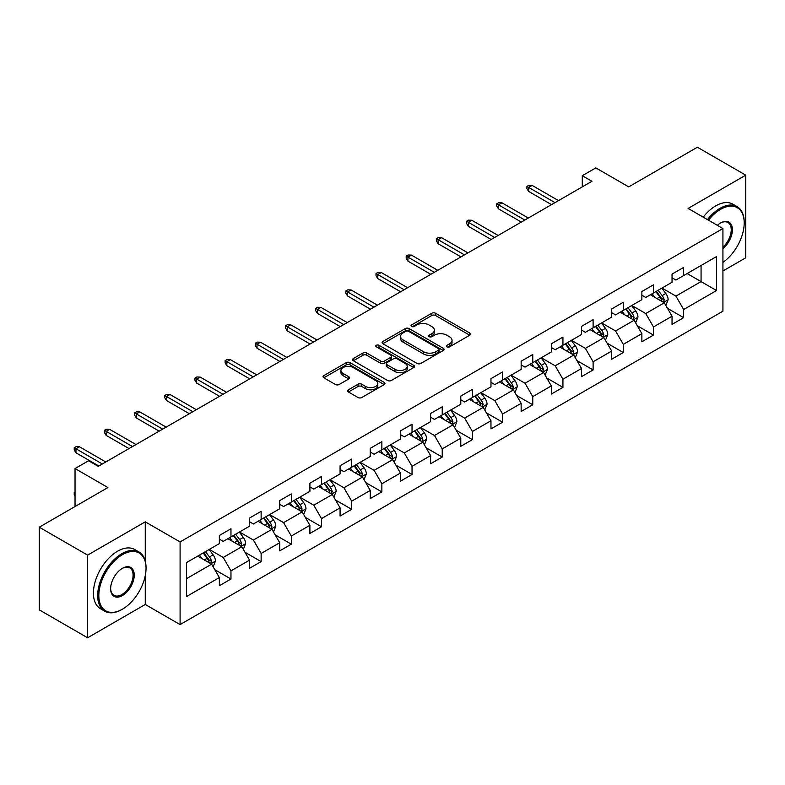 <?xml version="1.0" encoding="UTF-8"?>
<svg xmlns="http://www.w3.org/2000/svg" width="785" height="785" viewBox="0 0 785 785"><rect width="100%" height="100%" fill="white"/><g stroke="black" fill="none" stroke-linecap="round" stroke-linejoin="round"><path stroke-width="1.18" d="M446.92 346.852A1.884 1.089 0 0 0 449.57 346.852L469.754 335.205A2.689 1.55 0 0 0 470.539 334.106A2.689 1.55 0 0 0 469.754 333.007L435.567 313.274A2.689 1.55 0 0 0 431.77 313.274L411.595 324.921A1.884 1.089 0 0 0 411.046 325.687A1.884 1.089 0 0 0 411.595 326.462A1.884 1.089 0 0 0 414.254 326.462L416.864 324.951A8.596 4.965 0 0 1 429.022 324.951L431.868 326.599A8.596 4.965 0 0 1 434.38 330.102A8.596 4.965 0 0 1 431.868 333.615L429.258 335.116A1.884 1.089 0 0 0 428.708 335.892A1.884 1.089 0 0 0 429.258 336.657A1.884 1.089 0 0 0 431.917 336.657L434.527 335.146A8.596 4.965 0 0 1 446.675 335.146L449.53 336.794A8.596 4.965 0 0 1 452.042 340.298A8.596 4.965 0 0 1 449.53 343.81L446.92 345.312A1.884 1.089 0 0 0 446.361 346.087A1.884 1.089 0 0 0 446.92 346.852L446.92 345.312M348.412 389.802A2.689 1.55 0 0 0 347.627 390.891A2.689 1.55 0 0 0 348.412 391.99L357.999 397.524A2.689 1.55 0 0 0 361.797 397.524L384.208 384.591A2.689 1.55 0 0 0 384.993 383.492A2.689 1.55 0 0 0 384.208 382.403L350.022 362.66A2.689 1.55 0 0 0 346.224 362.66L323.822 375.603A2.689 1.55 0 0 0 323.037 376.702A2.689 1.55 0 0 0 323.822 377.791L335.401 384.483A2.689 1.55 0 0 0 339.198 384.483L348.785 378.949A2.689 1.55 0 0 0 349.58 377.85A2.689 1.55 0 0 0 348.785 376.751L343.045 373.434A7.183 4.151 0 0 1 340.945 370.5A7.183 4.151 0 0 1 345.38 366.673A7.183 4.151 0 0 1 353.201 367.566L375.711 380.558A7.183 4.151 0 0 1 377.811 383.492A7.183 4.151 0 0 1 373.375 387.329A7.183 4.151 0 0 1 365.545 386.426L361.797 384.257A2.689 1.55 0 0 0 357.999 384.257L348.412 389.802L348.412 391.99M722.926 270.982L745.75 257.804L745.75 175.153L697.384 147.227L628.707 186.879L595.825 167.892L582.284 175.712L591.949 181.296L98.253 466.329L88.577 460.746L75.036 468.557L75.036 506.531M145.264 561.069L145.264 521.839L87.616 555.123L39.25 527.196L107.928 487.544L75.036 468.557M145.264 521.839L180.089 541.944L722.926 228.533L722.926 311.194L180.089 624.595L180.089 541.944M745.75 175.153L688.102 208.437L722.926 228.533M417.051 363.435A2.689 1.55 0 0 0 420.848 363.435L443.26 350.493A2.689 1.55 0 0 0 444.045 349.403A2.689 1.55 0 0 0 443.26 348.304L409.083 328.572A2.689 1.55 0 0 0 405.286 328.572L382.874 341.504A2.689 1.55 0 0 0 382.089 342.603A2.689 1.55 0 0 0 382.874 343.702L417.051 363.435M377.075 347.255A1.884 1.089 0 0 1 378.978 347.519L378.978 345.292L413.734 365.349A2.689 1.55 0 0 1 414.519 366.448A2.689 1.55 0 0 1 413.734 367.547L391.322 380.48A2.689 1.55 0 0 1 387.525 380.48L353.348 360.747L353.348 358.549A2.689 1.55 0 0 0 352.563 359.648A2.689 1.55 0 0 0 353.348 360.747M353.348 358.549L362.935 353.014A2.689 1.55 0 0 1 366.732 353.014L380.597 361.022A2.689 1.55 0 0 0 384.395 361.022L390.753 357.352A2.689 1.55 0 0 0 391.538 356.253A2.689 1.55 0 0 0 390.753 355.154L376.319 346.823A1.884 1.089 0 0 1 375.77 346.057A1.884 1.089 0 0 1 376.937 345.057A1.884 1.089 0 0 1 378.978 345.292M87.616 555.123L87.616 637.773L39.25 609.847L39.25 527.196M214.815 569.694L230.967 579.026L230.967 570.872L249.532 560.147L249.532 568.301L261.14 561.599L261.14 553.445L279.715 542.72L279.715 550.874L291.323 544.172L291.323 536.027L309.898 525.302L309.898 533.457L321.507 526.755L321.507 518.6L340.072 507.875L340.072 516.03L351.68 509.328L351.68 501.173L370.255 490.448L370.255 498.603L381.863 491.901L381.863 483.756L400.428 473.031L400.428 481.185L412.037 474.483L412.037 466.329L430.612 455.604L430.612 463.758L442.22 457.056L442.22 448.902L460.785 438.177L460.785 446.331L472.393 439.629L472.393 431.485L490.968 420.76L490.968 428.914L502.577 422.212L502.577 414.058L521.152 403.333L521.152 411.487L532.76 404.785L532.76 396.631L551.325 385.906L551.325 394.06L562.933 387.358L562.933 379.214L581.508 368.489L581.508 376.643L593.117 369.941L593.117 361.787L611.682 351.062L611.682 359.216L623.29 352.514L623.29 344.36L641.865 333.635L641.865 341.789L653.473 335.087L653.473 326.943L672.038 316.218L672.038 324.372L683.647 317.67L683.647 309.516L716.538 290.528L716.538 256.567L701.064 265.507L701.064 281.589L716.538 290.528M230.967 579.026L219.358 585.728L219.358 577.574L186.467 596.561L186.467 562.6L219.358 543.612L219.358 535.468L230.967 528.766L230.967 536.92L249.532 526.195L249.532 518.041L261.14 511.339L261.14 519.493L279.715 508.768L279.715 500.614L291.323 493.912L291.323 502.066L309.898 491.341L309.898 483.197L321.507 476.495L321.507 484.649L340.072 473.924L340.072 465.77L351.68 459.068L351.68 467.222L370.255 456.497L370.255 448.343L381.863 441.641L381.863 449.795L400.428 439.07L400.428 430.926L412.037 424.224L412.037 432.378L430.612 421.653L430.612 413.499L442.22 406.797L442.22 414.951L460.785 404.226L460.785 396.072L472.393 389.37L472.393 397.524L490.968 386.799L490.968 378.655L502.577 371.953L502.577 380.107L521.152 369.382L521.152 361.228L532.76 354.526L532.76 362.68L551.325 351.955L551.325 343.801L562.933 337.099L562.933 345.253L581.508 334.528L581.508 326.383L593.117 319.681L593.117 327.836L611.682 317.111L611.682 308.956L623.29 302.254L623.29 310.409L641.865 299.684L641.865 291.529L653.473 284.827L653.473 292.982L672.038 282.257L672.038 274.112L683.647 267.41L683.647 275.564L716.538 256.567M227.866 538.706L241.8 546.743L223.225 557.468L209.301 549.421M219.358 539.148L223.225 541.385L230.967 536.92M223.225 557.468L230.967 570.872M241.8 546.743L249.532 560.147M258.049 521.279L271.973 529.326L253.408 540.041L239.474 532.004M249.532 521.731L253.408 523.958L261.14 519.493M253.408 540.041L261.14 553.445M271.973 529.326L279.715 542.72M288.223 503.852L302.156 511.898L283.581 522.624L269.657 514.577M279.715 504.304L283.581 506.541L291.323 502.066M283.581 522.624L291.323 536.027M302.156 511.898L309.898 525.302M318.406 486.435L332.34 494.471L313.764 505.197L299.831 497.15M309.898 486.877L313.764 489.114L321.507 484.649M313.764 505.197L321.507 518.6M332.34 494.471L340.072 507.875M348.589 469.008L362.513 477.054L343.938 487.77L330.014 479.733M340.072 469.459L343.938 471.687L351.68 467.222M343.938 487.77L351.68 501.173M362.513 477.054L370.255 490.448M378.762 451.581L392.696 459.627L374.121 470.352L360.197 462.306M370.255 452.032L374.121 454.27L381.863 449.795M374.121 470.352L381.863 483.756M392.696 459.627L400.428 473.031M408.946 434.164L422.87 442.2L404.304 452.925L390.371 444.879M400.428 434.605L404.304 436.843L412.037 432.378M404.304 452.925L412.037 466.329M422.87 442.2L430.612 455.604M439.119 416.737L453.053 424.783L434.478 435.498L420.554 427.462M430.612 417.188L434.478 419.416L442.22 414.951M434.478 435.498L442.22 448.902M453.053 424.783L460.785 438.177M469.302 399.31L483.226 407.356L464.661 418.081L450.727 410.035M460.785 399.761L464.661 401.989L472.393 397.524M464.661 418.081L472.393 431.485M483.226 407.356L490.968 420.76M499.476 381.893L513.41 389.929L494.835 400.654L480.911 392.608M490.968 382.334L494.835 384.572L502.577 380.107M494.835 400.654L502.577 414.058M513.41 389.929L521.152 403.333M529.659 364.466L543.593 372.512L525.018 383.227L511.084 375.191M521.152 364.917L525.018 367.144L532.76 362.68M525.018 383.227L532.76 396.631M543.593 372.512L551.325 385.906M559.842 347.039L573.766 355.085L555.201 365.81L541.267 357.764M551.325 347.49L555.201 349.717L562.933 345.253M555.201 365.81L562.933 379.214M573.766 355.085L581.508 368.489M590.016 329.622L603.95 337.658L585.374 348.383L571.451 340.337M581.508 330.063L585.374 332.3L593.117 327.836M585.374 348.383L593.117 361.787M603.95 337.658L611.682 351.062M620.199 312.195L634.123 320.241L615.558 330.956L601.624 322.92M611.682 312.646L615.558 314.873L623.29 310.409M615.558 330.956L623.29 344.36M634.123 320.241L641.865 333.635M650.372 294.767L664.306 302.814L645.731 313.539L631.807 305.493M641.865 295.219L645.731 297.446L653.473 292.982M645.731 313.539L653.473 326.943M664.306 302.814L672.038 316.218M687.13 273.553L701.064 281.589L675.914 296.112L661.981 288.066M672.038 277.792L675.914 280.029L683.647 275.564M675.914 296.112L683.647 309.516M87.616 637.773L145.264 604.489L180.089 624.595M582.284 175.712L582.284 186.879M186.467 578.692L211.616 564.17L197.692 556.123M211.616 564.17L219.358 577.574M667.495 308.338L683.647 317.67M637.322 325.765L653.473 335.087M607.139 343.192L623.29 352.514M576.955 360.609L593.117 369.941M546.782 378.036L562.933 387.358M516.599 395.463L532.76 404.785M486.425 412.881L502.577 422.212M456.242 430.308L472.393 439.629M426.069 447.735L442.22 457.056M395.885 465.152L412.037 474.483M365.702 482.579L381.863 491.901M335.529 500.006L351.68 509.328M305.345 517.423L321.507 526.755M275.172 534.85L291.323 544.172M244.989 552.277L261.14 561.599M145.264 604.489L145.264 575.67M447.666 347.117L449.53 346.038A8.596 4.965 0 0 0 452.042 342.535L452.042 340.298M434.38 330.102L434.38 332.34A8.596 4.965 0 0 1 431.868 335.843L430.003 336.922M469.715 335.224L435.567 315.511A2.689 1.55 0 0 0 431.77 315.511L412.351 326.727M443.221 350.512L409.083 330.799A2.689 1.55 0 0 0 405.286 330.799L382.913 343.722M438.511 350.169A1.884 1.089 0 0 0 439.06 349.403A1.884 1.089 0 0 0 438.511 348.628L408.514 331.309A1.884 1.089 0 0 0 405.855 331.309L403.097 332.899A8.596 4.965 0 0 0 400.585 336.412A8.596 4.965 0 0 0 403.097 339.915L423.606 351.759A8.596 4.965 0 0 0 435.763 351.759L438.511 350.169L438.511 352.396A1.884 1.089 0 0 0 439.06 351.631L439.06 349.403M400.585 336.412L400.585 338.639A8.596 4.965 0 0 0 403.097 342.152L403.097 339.915M438.511 352.396L435.763 353.986A8.596 4.965 0 0 1 423.606 353.986L403.097 342.152M353.387 360.766L362.935 355.252L362.935 353.014M391.538 356.253L391.538 358.49A2.689 1.55 0 0 1 390.753 359.579L384.395 363.259A2.689 1.55 0 0 1 380.597 363.259L366.732 355.252A2.689 1.55 0 0 0 362.935 355.252M378.978 347.519L413.695 367.566M394.983 369.323A7.183 4.151 0 0 0 402.813 370.226A7.183 4.151 0 0 0 407.248 366.389A7.183 4.151 0 0 0 405.138 363.455L397.21 358.882A2.689 1.55 0 0 0 393.413 358.882L387.054 362.552A2.689 1.55 0 0 0 386.269 363.651A2.689 1.55 0 0 0 387.054 364.75L394.983 369.323L394.983 371.56A7.183 4.151 0 0 0 402.813 372.453A7.183 4.151 0 0 0 407.248 368.626L407.248 366.389M386.269 363.651L386.269 365.888A2.689 1.55 0 0 0 387.054 366.978L387.054 364.75M394.983 371.56L387.054 366.978M377.811 383.492L377.811 385.729A7.183 4.151 0 0 1 373.375 389.556A7.183 4.151 0 0 1 365.545 388.663L361.797 386.495A2.689 1.55 0 0 0 357.999 386.495L348.442 392.009M340.945 370.5L340.945 372.738A7.183 4.151 0 0 0 343.045 375.672L343.045 373.434M348.756 378.969L343.045 375.672M384.169 384.611L350.022 364.897A2.689 1.55 0 0 0 346.224 364.897L323.852 377.811M665.837 305.463L668.133 299.664A7.251 4.19 -120 0 0 665.817 293.492L661.824 288.164M654.867 297.368L652.158 293.747M663.188 302.166L664.218 299.968A7.251 4.19 -120 0 0 662.147 295.611L658.154 290.283M656.338 291.333L660.764 297.24A3.689 2.129 60 0 1 661.441 298.369L664.218 299.968M655.828 291.618L659.822 296.956A7.251 4.19 60 0 1 661.902 301.312M555.005 202.628L528.658 187.409L528.658 191.432L526.912 188.645L526.912 186.408L528.658 187.409L532.132 185.407L558.488 200.617M528.658 191.432L551.521 204.64M526.912 186.408L528.845 185.289L532.132 185.407M722.926 262.357A33.382 19.272 120 0 0 744.2 222.95A33.382 19.272 120 0 0 720.601 209.33A33.382 19.272 120 0 0 708.472 220.202M707.471 219.614A34.197 19.743 -60 0 1 720.022 208.319A34.197 19.743 -60 0 1 737.115 206.632A34.197 19.743 -60 0 1 744.2 222.283A34.197 19.743 -60 0 1 744.2 222.626M717.372 225.334A16.691 9.636 -60 0 1 720.601 222.95L720.601 222.95A16.691 9.636 -60 0 1 732.346 228.455A16.691 9.636 -60 0 1 722.926 248.6M703.213 217.16A34.197 19.743 -60 0 1 715.763 205.866A34.197 19.743 -60 0 1 732.866 204.169L737.115 206.632M722.926 247.089A15.867 9.165 120 0 0 730.855 233.341A15.867 9.165 120 0 0 727.95 222.498A15.867 9.165 120 0 0 720.306 223.126M121.852 609.513L122.44 609.18A33.382 19.272 120 0 0 146.039 568.301A33.382 19.272 120 0 0 122.44 554.671A33.382 19.272 120 0 0 98.831 595.55A33.382 19.272 120 0 0 122.44 609.18L121.852 609.513A34.197 19.743 -60 0 1 104.758 611.211A34.197 19.743 -60 0 1 99.518 583.804A34.197 19.743 -60 0 1 121.852 553.67A34.197 19.743 -60 0 1 138.955 551.973A34.197 19.743 -60 0 1 146.039 567.634A34.197 19.743 -60 0 1 146.039 567.967M122.44 595.55A16.691 9.636 -60 0 1 110.636 588.74A16.691 9.636 -60 0 1 122.44 568.301L122.44 568.301A16.691 9.636 -60 0 1 134.235 575.111A16.691 9.636 -60 0 1 122.44 595.55M110.636 588.397A15.867 9.165 120 0 0 113.923 595.334A15.867 9.165 120 0 0 121.852 594.549A15.867 9.165 120 0 0 132.223 580.566A15.867 9.165 120 0 0 129.79 567.849A15.867 9.165 120 0 0 122.146 568.477M104.758 611.211L100.5 608.748A34.197 19.743 -60 0 1 95.26 581.351A34.197 19.743 -60 0 1 117.603 551.207A34.197 19.743 -60 0 1 134.696 549.52L138.955 551.973M635.654 322.88L637.96 317.091A7.251 4.19 -120 0 0 635.644 310.909L631.65 305.581M624.693 314.785L621.975 311.164M633.004 319.593L634.044 317.395A7.251 4.19 -120 0 0 631.964 313.038L627.971 307.7M626.155 308.75L630.59 314.667A3.689 2.129 60 0 1 631.258 315.786L634.044 317.395M625.655 309.045L629.648 314.373A7.251 4.19 60 0 1 631.719 318.739M605.47 340.307L607.776 334.508A7.251 4.19 -120 0 0 605.461 328.336L601.467 323.008M594.51 332.212L591.802 328.591M602.821 337.01L603.861 334.822A7.251 4.19 -120 0 0 601.791 330.456L597.797 325.127M595.982 326.177L600.407 332.094A3.689 2.129 60 0 1 601.074 333.213L603.861 334.822M595.472 326.472L599.465 331.8A7.251 4.19 60 0 1 601.545 336.157M524.822 220.045L498.475 204.836L498.475 208.859L496.738 206.062L496.738 203.835L498.475 204.836L501.958 202.824L528.305 218.044M498.475 208.859L521.338 222.057M496.738 203.835L498.671 202.716L501.958 202.824M494.648 237.472L468.292 222.263L468.292 226.286L466.555 223.489L466.555 221.252L468.292 222.263L471.775 220.251L498.122 235.461M468.292 226.286L491.165 239.484M466.555 221.252L468.488 220.143L471.775 220.251M575.297 357.734L577.593 351.935A7.251 4.19 -120 0 0 575.287 345.763L571.294 340.435M564.327 349.639L561.618 346.018M572.648 354.437L573.688 352.239A7.251 4.19 -120 0 0 571.608 347.883L567.614 342.554M565.799 343.604L570.224 349.511A3.689 2.129 60 0 1 570.901 350.64L573.688 352.239M565.298 343.889L569.282 349.227A7.251 4.19 60 0 1 571.362 353.584M545.114 375.151L547.42 369.362A7.251 4.19 -120 0 0 545.104 363.18L541.11 357.852M534.153 367.056L531.435 363.435M542.464 371.864L543.505 369.666A7.251 4.19 -120 0 0 541.424 365.31L537.44 359.972M535.615 361.022L540.051 366.938A3.689 2.129 60 0 1 540.718 368.057L543.505 369.666M535.115 361.316L539.109 366.644A7.251 4.19 60 0 1 541.179 371.011M514.94 392.578L517.236 386.779A7.251 4.19 -120 0 0 514.931 380.607L510.937 375.279M503.97 384.483L501.262 380.862M512.291 389.281L513.321 387.093A7.251 4.19 -120 0 0 511.251 382.727L507.257 377.399M505.442 378.448L509.867 384.365A3.689 2.129 60 0 1 510.544 385.484L513.321 387.093M504.932 378.743L508.925 384.071A7.251 4.19 60 0 1 511.006 388.428M464.465 254.899L438.118 239.68L438.118 243.703L436.372 240.916L436.372 238.679L438.118 239.68L441.602 237.678L467.948 252.888M438.118 243.703L460.981 256.911M436.372 238.679L438.315 237.561L441.602 237.678M434.282 272.316L407.935 257.107L407.935 261.13L406.198 258.334L406.198 256.106L407.935 257.107L411.418 255.096L437.765 270.315M407.935 261.13L430.808 274.328M406.198 256.106L408.131 254.988L411.418 255.096M404.108 289.743L377.762 274.534L377.762 278.557L376.015 275.761L376.015 273.523L377.762 274.534L381.245 272.523L407.592 287.732M377.762 278.557L400.625 291.755M376.015 273.523L377.948 272.415L381.245 272.523M484.757 410.005L487.063 404.206A7.251 4.19 -120 0 0 484.747 398.034L480.754 392.706M473.797 401.91L471.078 398.289M482.108 406.709L483.148 404.51A7.251 4.19 -120 0 0 481.068 400.154L477.074 394.826M475.259 395.875L479.694 401.783A3.689 2.129 60 0 1 480.361 402.911L483.148 404.51M474.758 396.16L478.752 401.498A7.251 4.19 60 0 1 480.822 405.855M373.925 307.171L347.578 291.951L347.578 295.974L345.842 293.188L345.842 290.95L347.578 291.951L351.062 289.95L377.408 305.159M347.578 295.974L370.441 309.182M345.842 290.95L347.775 289.832L351.062 289.95M454.584 427.423L456.88 421.633A7.251 4.19 -120 0 0 454.564 415.451L450.57 410.123M443.613 419.327L440.905 415.707M451.934 424.135L452.965 421.938A7.251 4.19 -120 0 0 450.894 417.581L446.9 412.243M445.085 413.293L449.511 419.21A3.689 2.129 60 0 1 450.188 420.328L452.965 421.938M444.575 413.587L448.569 418.915A7.251 4.19 60 0 1 450.649 423.282M343.751 324.588L317.405 309.378L317.405 313.401L315.658 310.605L315.658 308.377L317.405 309.378L320.879 307.367L347.235 322.586M317.405 313.401L340.268 326.599M315.658 308.377L317.591 307.259L320.879 307.367M424.4 444.85L426.706 439.05A7.251 4.19 -120 0 0 424.391 432.878L420.397 427.55M413.44 436.754L410.722 433.134M421.751 441.553L422.791 439.364A7.251 4.19 -120 0 0 420.711 434.998L416.717 429.67M414.902 430.72L419.337 436.637A3.689 2.129 60 0 1 420.004 437.755L422.791 439.364M414.401 431.014L418.395 436.342A7.251 4.19 60 0 1 420.466 440.699M313.568 342.015L287.222 326.805L287.222 330.828L285.485 328.032L285.485 325.795L287.222 326.805L290.705 324.794L317.052 340.003M287.222 330.828L310.085 344.026M285.485 325.795L287.418 324.686L290.705 324.794M394.217 462.277L396.523 456.477A7.251 4.19 -120 0 0 394.207 450.305L390.214 444.977M383.257 454.181L380.548 450.561M391.568 458.98L392.608 456.782A7.251 4.19 -120 0 0 390.537 452.425L386.544 447.097M384.728 448.147L389.154 454.054A3.689 2.129 60 0 1 389.821 455.182L392.608 456.782M384.218 448.431L388.212 453.769A7.251 4.19 60 0 1 390.292 458.126M283.395 359.442L257.038 344.222L257.038 348.246L255.302 345.459L255.302 343.222L257.038 344.222L260.522 342.221L286.868 357.43M257.038 348.246L279.911 361.453M255.302 343.222L257.235 342.103L260.522 342.221M364.044 479.694L366.34 473.904A7.251 4.19 -120 0 0 364.034 467.723L360.04 462.394M353.073 471.599L350.365 467.978M361.394 476.407L362.435 474.209A7.251 4.19 -120 0 0 360.354 469.852L356.361 464.514M354.545 465.564L358.971 471.481A3.689 2.129 60 0 1 359.648 472.599L362.435 474.209M354.045 465.858L358.029 471.186A7.251 4.19 60 0 1 360.109 475.553M253.212 376.859L226.865 361.649L226.865 365.673L225.118 362.876L225.118 360.649L226.865 361.649L230.348 359.638L256.695 374.857M226.865 365.673L249.728 378.87M225.118 360.649L227.061 359.53L230.348 359.638M333.861 497.121L336.166 491.322A7.251 4.19 -120 0 0 333.851 485.15L329.857 479.821M322.9 489.026L320.182 485.405M331.211 493.824L332.251 491.636A7.251 4.19 -120 0 0 330.171 487.269L326.187 481.941M324.362 482.991L328.797 488.908A3.689 2.129 60 0 1 329.464 490.026L332.251 491.636M323.862 483.285L327.855 488.613A7.251 4.19 60 0 1 329.926 492.97M223.028 394.286L196.682 379.076L196.682 383.1L194.945 380.303L194.945 378.066L196.682 379.076L200.165 377.065L226.512 392.274M196.682 383.1L219.555 396.297M194.945 378.066L196.878 376.957L200.165 377.065M303.687 514.548L305.983 508.749A7.251 4.19 -120 0 0 303.667 502.577L299.684 497.248M292.717 506.453L290.008 502.832M301.038 511.251L302.068 509.053A7.251 4.19 -120 0 0 299.998 504.696L296.004 499.368M294.189 500.418L298.614 506.325A3.689 2.129 60 0 1 299.291 507.453L302.068 509.053M293.678 500.702L297.672 506.04A7.251 4.19 60 0 1 299.752 510.397M192.855 411.713L166.508 396.494L166.508 400.517L164.762 397.73L164.762 395.493L166.508 396.494L169.992 394.492L196.338 409.701M166.508 400.517L189.371 413.724M164.762 395.493L166.695 394.374L169.992 394.492M273.504 531.965L275.81 526.176A7.251 4.19 -120 0 0 273.494 519.994L269.5 514.666M262.543 523.87L259.825 520.249M270.854 528.678L271.895 526.48A7.251 4.19 -120 0 0 269.814 522.123L265.821 516.785M264.005 517.835L268.441 523.752A3.689 2.129 60 0 1 269.108 524.871L271.895 526.48M263.505 518.129L267.499 523.458A7.251 4.19 60 0 1 269.569 527.824M162.672 429.13L136.325 413.921L136.325 417.944L134.588 415.147L134.588 412.92L136.325 413.921L139.808 411.909L166.155 427.128M136.325 417.944L159.188 431.142M134.588 412.92L136.521 411.801L139.808 411.909M243.33 549.392L245.626 543.593A7.251 4.19 -120 0 0 243.311 537.421L239.317 532.093M232.36 541.297L229.652 537.676M240.671 546.095L241.711 543.907A7.251 4.19 -120 0 0 239.641 539.54L235.647 534.212M233.832 535.262L238.257 541.179A3.689 2.129 60 0 1 238.934 542.298L241.711 543.907M233.322 535.556L237.315 540.885A7.251 4.19 60 0 1 239.396 545.241M132.498 446.557L106.152 431.348L106.152 435.371L104.405 432.574L104.405 430.337L106.152 431.348L109.625 429.336L135.982 444.546M106.152 435.371L129.015 448.569M104.405 430.337L106.338 429.228L109.625 429.336M213.147 566.819L215.453 561.02A7.251 4.19 -120 0 0 213.137 554.848L209.144 549.52M202.177 558.724L199.469 555.103M210.498 563.522L211.538 561.324A7.251 4.19 -120 0 0 209.458 556.967L205.464 551.639M203.649 552.689L208.084 558.596A3.689 2.129 60 0 1 208.751 559.725L211.538 561.324M203.148 552.974L207.142 558.312A7.251 4.19 60 0 1 209.212 562.668M75.036 495.983L74.232 494.678L74.232 492.44L75.036 491.969M75.036 492.911L74.232 492.44M102.315 463.984L75.968 448.765L75.968 452.788L74.232 450.001L74.232 447.764L75.968 448.765L79.452 446.763L105.798 461.972M75.968 452.788L98.831 465.996M74.232 447.764L76.165 446.645L79.452 446.763M449.53 346.038L449.53 343.81M429.258 336.657L429.258 335.116M431.868 335.843L431.868 333.615M411.595 326.462L411.595 324.921M431.77 315.511L431.77 313.274M435.567 315.511L435.567 313.274M469.754 335.205L469.754 333.007M382.874 343.702L382.874 341.504M405.286 330.799L405.286 328.572M409.083 330.799L409.083 328.572M443.26 350.493L443.26 348.304M423.606 353.986L423.606 351.759M435.763 353.986L435.763 351.759M366.732 355.252L366.732 353.014M380.597 363.259L380.597 361.022M384.395 363.259L384.395 361.022M390.753 359.579L390.753 357.352M413.734 367.547L413.734 365.349M357.999 386.495L357.999 384.257M361.797 386.495L361.797 384.257M365.545 388.663L365.545 386.426M348.785 378.949L348.785 376.751M323.822 377.791L323.822 375.603M346.224 364.897L346.224 362.66M350.022 364.897L350.022 362.66M384.208 384.591L384.208 382.403M663.59 302.402L668.084 299.801M662.147 295.611L665.817 293.492M656.986 298.585L659.822 296.956M633.407 319.819L637.911 317.228M631.964 313.038L635.644 310.909M626.813 316.012L629.648 314.373M603.233 337.246L607.727 334.646M601.791 330.456L605.461 328.336M596.629 333.439L599.465 331.8M573.05 354.673L577.554 352.072M571.608 347.883L575.287 345.763M566.456 350.856L569.282 349.227M542.877 372.09L547.371 369.5M541.424 365.31L545.104 363.18M536.273 368.283L539.109 366.644M512.693 389.517L517.187 386.917M511.251 382.727L514.931 380.607M506.089 385.71L508.925 384.071M482.52 406.944L487.014 404.344M481.068 400.154L484.747 398.034M475.916 403.127L478.752 401.498M452.337 424.361L456.831 421.771M450.894 417.581L454.564 415.451M445.733 420.554L448.569 418.915M422.153 441.788L426.657 439.188M420.711 434.998L424.391 432.878M415.559 437.981L418.395 436.342M391.98 459.215L396.474 456.615M390.537 452.425L394.207 450.305M385.376 455.398L388.212 453.769M361.797 476.632L366.301 474.042M360.354 469.852L364.034 467.723M355.193 472.825L358.029 471.186M331.623 494.059L336.117 491.459M330.171 487.269L333.851 485.15M325.019 490.252L327.855 488.613M301.44 511.486L305.934 508.886M299.998 504.696L303.667 502.577M294.836 507.669L297.672 506.04M271.257 528.904L275.761 526.313M269.814 522.123L273.494 519.994M264.663 525.096L267.499 523.458M241.083 546.331L245.577 543.73M239.641 539.54L243.311 537.421M234.48 542.523L237.315 540.885M210.9 563.758L215.404 561.157M209.458 556.967L213.137 554.848M204.306 559.94L207.142 558.312M744.2 222.95L744.2 222.283M146.039 568.301L146.039 567.634"/></g></svg>
